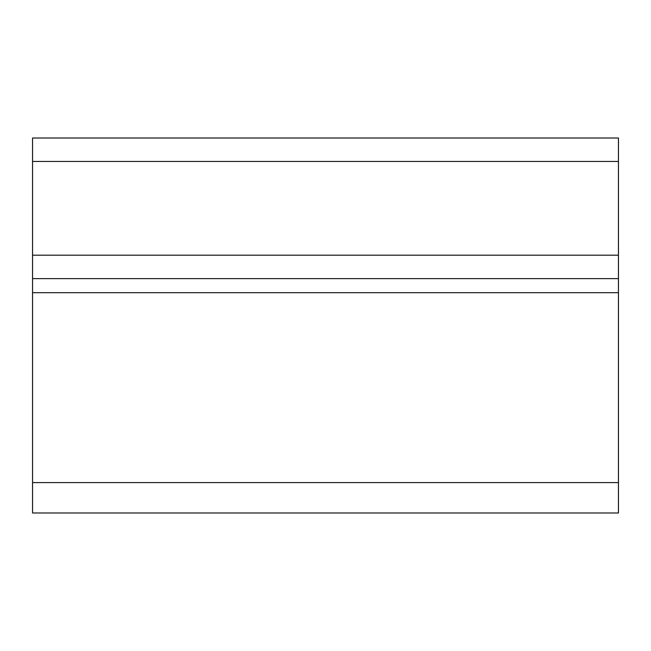 <?xml version="1.0" encoding="UTF-8"?>
<svg xmlns="http://www.w3.org/2000/svg" width="651" height="651" viewBox="0 0 651 651"><rect width="100%" height="100%" fill="white"/><g stroke="black" fill="none" stroke-linecap="round" stroke-linejoin="round"><path stroke-width="0.98" d="M618.45 292.69L32.55 292.69L32.55 512.988L618.45 512.988L618.45 278.628L32.55 278.628L32.55 138.012L618.45 138.012L618.45 255.192L32.55 255.192M618.45 278.628L618.45 255.192M32.55 292.69L32.55 278.628M618.45 161.448L32.55 161.448M618.45 482.611L32.55 482.611"/></g></svg>
